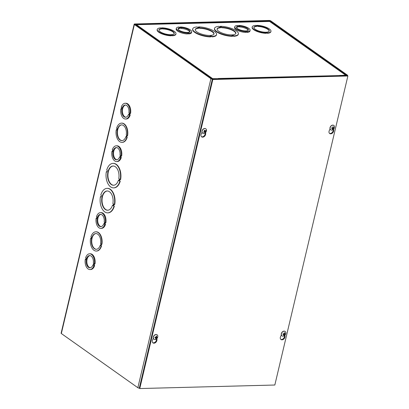 <?xml version="1.0" encoding="UTF-8"?>
<svg xmlns="http://www.w3.org/2000/svg" width="409" height="409" viewBox="0 0 409 409"><rect width="100%" height="100%" fill="white"/><g stroke="black" fill="none" stroke-linecap="round" stroke-linejoin="round"><path stroke-width="0.61" d="M112.511 205.17A9.627 5.721 88.5 0 1 107.644 210.226A9.627 5.721 88.5 0 1 101.677 200.758A9.627 5.721 88.5 0 1 107.143 190.988A9.627 5.721 88.5 0 1 112.889 203.559L113.462 203.963L113.083 205.574L112.511 205.17L113.135 205.354M107.316 190.988A9.627 5.721 -91.5 0 0 102.03 200.747A9.627 5.721 -91.5 0 0 107.823 210.221M113.774 204.183L113.395 205.793L113.968 206.197A12.25 7.28 88.5 0 1 107.715 212.854A12.25 7.28 88.5 0 1 100.44 196.627L101.013 197.031L101.396 195.42L100.824 195.016A12.25 7.28 88.5 0 1 107.076 188.36A12.25 7.28 88.5 0 1 114.346 204.592L113.774 204.183M100.44 196.627L101.069 196.811M113.968 206.197L114.321 206.192A12.25 7.28 88.5 0 1 108.068 212.844A12.25 7.28 88.5 0 1 107.889 212.844M113.395 205.793L114.321 206.192M114.075 204.398L113.743 205.783M107.25 188.36A12.25 7.28 88.5 0 1 107.424 188.355A12.25 7.28 88.5 0 1 114.699 204.582L114.346 204.592M113.155 163.38A12.25 7.28 88.5 0 1 113.329 163.375A12.25 7.28 88.5 0 1 120.604 179.602L119.679 179.203L119.3 180.814L119.873 181.218A12.25 7.28 88.5 0 1 113.62 187.874A12.25 7.28 88.5 0 1 106.345 171.647L106.918 172.051L107.301 170.441L106.729 170.037A12.25 7.28 88.5 0 1 112.981 163.38A12.25 7.28 88.5 0 1 120.251 179.612M119.98 179.418L119.648 180.804L120.226 181.213A12.25 7.28 88.5 0 1 113.973 187.864A12.25 7.28 88.5 0 1 113.794 187.864M106.345 171.647L106.974 171.831M121.662 123.129A9.627 5.721 88.5 0 1 121.841 123.119A9.627 5.721 88.5 0 1 127.588 135.691L126.846 135.425L126.468 137.035L126.851 137.312A9.627 5.721 88.5 0 1 121.989 142.373A9.627 5.721 88.5 0 1 116.243 129.801L116.631 130.072L117.01 128.467L116.626 128.191A9.627 5.721 88.5 0 1 121.488 123.129A9.627 5.721 88.5 0 1 127.235 135.701M127.148 135.64L126.816 137.025L127.204 137.301A9.627 5.721 88.5 0 1 122.342 142.363A9.627 5.721 88.5 0 1 122.168 142.363M116.243 129.801L116.683 129.852M105.415 222.767L105.103 224.091L105.486 224.367A7.873 4.678 88.5 0 1 101.555 228.365L100.849 228.386A7.873 4.678 88.5 0 1 96.12 218.253L96.509 218.524L96.892 216.913L96.504 216.642A7.873 4.678 88.5 0 1 100.44 212.639A7.873 4.678 88.5 0 1 105.164 222.772L104.781 222.496L104.397 224.112L104.786 224.383A7.873 4.678 88.5 0 1 100.849 228.386M100.44 212.639L101.141 212.624A7.873 4.678 88.5 0 1 105.87 222.752L105.164 222.772M130.134 113.405L129.822 114.73L130.21 115.006A7.873 4.678 88.5 0 1 126.274 119.004L125.573 119.024A7.873 4.678 88.5 0 1 120.844 108.891L121.233 109.162L121.611 107.552L121.222 107.281A7.873 4.678 88.5 0 1 125.159 103.278A7.873 4.678 88.5 0 1 129.888 113.411L129.5 113.135L129.116 114.75L129.505 115.021A7.873 4.678 88.5 0 1 125.573 119.024M125.159 103.278L125.865 103.262A7.873 4.678 88.5 0 1 130.589 113.39L129.888 113.411M340.498 75.823L340.585 75.466L341.065 75.808L347.047 75.655A1.314 0.429 13.3 0 0 347.599 75.44A1.314 0.429 13.3 0 0 347.374 75.113L270.86 20.936A1.314 0.429 13.3 0 0 269.081 20.45L134.719 23.967A1.314 0.429 13.3 0 0 134.167 24.177A1.314 0.429 13.3 0 0 134.392 24.509L210.906 78.681A1.314 0.429 13.3 0 0 212.685 79.167L218.667 79.014A1.314 0.782 -91.5 0 0 218.513 78.727M139.29 388.182A1.314 0.429 -166.7 0 1 137.853 387.712L61.34 333.534A1.314 0.429 -166.7 0 1 61.12 333.207L134.167 24.177M121.212 155.936L120.9 157.266L121.284 157.537A7.873 4.678 88.5 0 1 117.352 161.54L116.647 161.555A7.873 4.678 88.5 0 1 111.918 151.422L112.306 151.698L112.685 150.088L112.301 149.812A7.873 4.678 88.5 0 1 116.233 145.814A7.873 4.678 88.5 0 1 120.962 155.947L120.573 155.671L120.195 157.281L120.583 157.557A7.873 4.678 88.5 0 1 116.647 161.555M116.233 145.814L116.938 145.793A7.873 4.678 88.5 0 1 121.667 155.926L120.962 155.947M94.551 263.928L94.239 265.252L94.627 265.528A7.873 4.678 88.5 0 1 90.691 269.526L89.99 269.546A7.873 4.678 88.5 0 1 85.261 259.413L85.65 259.684L86.028 258.079L85.639 257.803A7.873 4.678 88.5 0 1 89.576 253.8A7.873 4.678 88.5 0 1 94.305 263.933L93.917 263.662L93.538 265.272L93.922 265.548A7.873 4.678 88.5 0 1 89.99 269.546M89.576 253.8L90.282 253.784A7.873 4.678 88.5 0 1 95.006 263.917L94.305 263.933M95.972 231.806A9.627 5.721 88.5 0 1 96.151 231.796A9.627 5.721 88.5 0 1 101.897 244.367L101.156 244.101L100.778 245.712L101.514 245.978A9.627 5.721 88.5 0 1 96.652 251.039A9.627 5.721 88.5 0 1 96.478 251.039M101.458 244.316L101.13 245.702M100.778 245.712L101.166 245.988A9.627 5.721 88.5 0 1 96.299 251.049A9.627 5.721 88.5 0 1 90.553 238.478L90.992 238.529M90.553 238.478L90.941 238.749L91.319 237.138L90.936 236.867A9.627 5.721 88.5 0 1 95.798 231.806A9.627 5.721 88.5 0 1 101.544 244.377M101.166 245.988L101.514 245.978M100.19 245.298A7.873 4.678 88.5 0 1 96.253 249.301A7.873 4.678 88.5 0 1 91.371 241.55A7.873 4.678 88.5 0 1 95.844 233.554A7.873 4.678 88.5 0 1 100.573 243.687L100.957 243.963L100.578 245.574L100.19 245.298L100.629 245.349M96.018 233.554A7.873 4.678 -91.5 0 0 91.723 241.54A7.873 4.678 -91.5 0 0 96.432 249.291M218.667 79.014L218.181 78.671L211.606 78.661L135.021 24.376L270.16 20.956L270.042 21.447L136.289 24.704L135.783 24.975M340.585 75.466L346.674 75.128L270.16 20.956M125.88 136.621A7.873 4.678 88.5 0 1 121.943 140.624A7.873 4.678 88.5 0 1 117.061 132.874A7.873 4.678 88.5 0 1 121.534 124.878A7.873 4.678 88.5 0 1 126.258 135.011L126.647 135.287L126.269 136.897L125.88 136.621L126.32 136.678M121.708 124.878A7.873 4.678 -91.5 0 0 117.414 132.864A7.873 4.678 -91.5 0 0 122.122 140.614M126.468 137.035L126.816 137.025M126.851 137.312L127.204 137.301M118.416 180.19A9.627 5.721 88.5 0 1 113.549 185.246A9.627 5.721 88.5 0 1 107.582 175.778A9.627 5.721 88.5 0 1 113.048 166.008A9.627 5.721 88.5 0 1 118.794 178.58L119.367 178.984L118.988 180.594L118.416 180.19L119.039 180.374M113.221 166.008A9.627 5.721 -91.5 0 0 107.935 175.768A9.627 5.721 -91.5 0 0 113.728 185.241M119.3 180.814L119.648 180.804M119.873 181.218L120.226 181.213M89.975 255.569A6.125 3.64 -91.5 0 0 86.846 261.75A6.125 3.64 -91.5 0 0 90.292 267.757M93.334 265.129L92.945 264.853A6.125 3.64 88.5 0 1 89.944 267.798A6.125 3.64 88.5 0 1 86.146 261.77A6.125 3.64 88.5 0 1 89.622 255.553A6.125 3.64 88.5 0 1 93.329 263.243L93.717 263.519L93.334 265.129M93.4 264.843L92.945 264.853M94.239 265.252L93.538 265.272M94.627 265.528L93.922 265.548M85.716 259.398L85.261 259.413M100.834 214.408A6.125 3.64 -91.5 0 0 97.71 220.589A6.125 3.64 -91.5 0 0 101.156 226.596M104.198 223.968L103.809 223.692A6.125 3.64 88.5 0 1 100.803 226.632A6.125 3.64 88.5 0 1 97.005 220.604A6.125 3.64 88.5 0 1 100.481 214.388A6.125 3.64 88.5 0 1 104.188 222.082L104.576 222.353L104.198 223.968M104.264 223.682L103.809 223.692M105.103 224.091L104.397 224.112M105.486 224.367L104.786 224.383M96.575 218.237L96.12 218.253M116.631 147.583A6.125 3.64 -91.5 0 0 113.508 153.758A6.125 3.64 -91.5 0 0 116.954 159.771M119.99 157.138L119.607 156.867A6.125 3.64 88.5 0 1 116.601 159.807A6.125 3.64 88.5 0 1 112.802 153.779A6.125 3.64 88.5 0 1 116.279 147.562A6.125 3.64 88.5 0 1 119.985 155.251L120.374 155.527L119.99 157.138M120.062 156.851L119.607 156.867M120.9 157.266L120.195 157.281M121.284 157.537L120.583 157.557M112.373 151.412L111.918 151.422M125.558 105.047A6.125 3.64 -91.5 0 0 122.429 111.228A6.125 3.64 -91.5 0 0 125.875 117.235M128.917 114.607L128.528 114.331A6.125 3.64 88.5 0 1 125.527 117.271A6.125 3.64 88.5 0 1 121.729 111.248A6.125 3.64 88.5 0 1 125.205 105.026A6.125 3.64 88.5 0 1 128.912 112.72L129.3 112.991L128.917 114.607M128.983 114.321L128.528 114.331M129.822 114.73L129.116 114.75M130.21 115.006L129.505 115.021M121.299 108.876L120.844 108.891M200.037 27.919A9.627 3.144 -166.7 0 1 209.689 30.036A9.627 3.144 -166.7 0 1 214.004 33.906A9.627 3.144 -166.7 0 1 203.912 34.75A9.627 3.144 -166.7 0 1 195.272 29.479A9.627 3.144 -166.7 0 1 198.626 27.955L198.053 27.546L199.464 27.51L200.037 27.919L199.94 28.318L198.6 27.935M198.626 27.955L198.534 28.354A9.627 3.144 13.3 0 0 195.241 29.683M199.367 27.914L199.464 27.51M213.938 34.1A9.627 3.144 13.3 0 0 199.94 28.318M197.746 27.326L199.152 27.291L198.58 26.887A12.25 4.003 -166.7 0 1 210.967 29.545A12.25 4.003 -166.7 0 1 216.555 34.509A12.25 4.003 -166.7 0 1 212.102 36.462L211.53 36.053L210.124 36.094L210.696 36.498A12.25 4.003 -166.7 0 1 198.304 33.84A12.25 4.003 -166.7 0 1 192.716 28.875A12.25 4.003 -166.7 0 1 197.169 26.922L197.746 27.326M211.53 36.053L211.433 36.457L210.666 36.478M212.102 36.462L212.01 36.861L211.433 36.457M216.555 34.509L216.463 34.913A12.25 4.003 -166.7 0 1 212.01 36.861M198.58 26.887L198.513 27.306M210.696 36.498L210.599 36.902A12.25 4.003 -166.7 0 1 198.207 34.244A12.25 4.003 -166.7 0 1 192.619 29.274L192.716 28.875M232.532 35.926L232.435 36.329A12.25 4.003 -166.7 0 1 220.042 33.671A12.25 4.003 -166.7 0 1 214.454 28.707L214.551 28.303A12.25 4.003 -166.7 0 1 219.004 26.35L219.577 26.759L220.988 26.718L220.41 26.314A12.25 4.003 -166.7 0 1 232.803 28.973A12.25 4.003 -166.7 0 1 238.391 33.937A12.25 4.003 -166.7 0 1 233.938 35.89L233.365 35.486L231.959 35.522L232.532 35.926A12.25 4.003 -166.7 0 1 220.139 33.267A12.25 4.003 -166.7 0 1 214.551 28.303M220.344 26.738L220.41 26.314M238.391 33.937L238.299 34.341A12.25 4.003 -166.7 0 1 233.841 36.294L232.501 35.905M266.203 32.909L266.106 33.313A9.627 3.144 -166.7 0 1 256.448 31.191A9.627 3.144 -166.7 0 1 252.138 27.321L252.23 26.922A9.627 3.144 -166.7 0 1 255.589 25.399L257.384 25.634L256.995 25.358A9.627 3.144 -166.7 0 1 266.653 27.48A9.627 3.144 -166.7 0 1 270.968 31.35A9.627 3.144 -166.7 0 1 267.609 32.873L265.814 32.633L266.203 32.909A9.627 3.144 -166.7 0 1 256.545 30.787A9.627 3.144 -166.7 0 1 252.23 26.922M270.968 31.35L270.87 31.749A9.627 3.144 -166.7 0 1 267.512 33.272L266.172 33.027M250.098 30.338A7.873 2.572 -166.7 0 1 247.471 31.575L247.082 31.299L245.676 31.335L246.065 31.611A7.873 2.572 -166.7 0 1 238.237 29.852A7.873 2.572 -166.7 0 1 234.771 26.713A7.873 2.572 -166.7 0 1 237.399 25.476L237.787 25.752L239.193 25.716L238.81 25.44A7.873 2.572 -166.7 0 1 246.637 27.198A7.873 2.572 -166.7 0 1 250.098 30.338L249.909 31.14A7.873 2.572 -166.7 0 1 247.281 32.377L245.942 32.127M246.065 31.611L245.875 32.413A7.873 2.572 -166.7 0 1 238.043 30.655A7.873 2.572 -166.7 0 1 234.582 27.515L234.771 26.713M218.478 78.881L218.288 78.487L340.216 75.547M346.331 75.466A1.314 0.966 125.3 0 0 345.861 75.328L340.232 75.476M218.534 78.661L212.905 78.809L136.637 24.806L135.895 25.056M191.683 31.866A7.873 2.572 -166.7 0 1 189.055 33.103L188.667 32.827L187.261 32.863L187.649 33.139A7.873 2.572 -166.7 0 1 179.822 31.381A7.873 2.572 -166.7 0 1 176.356 28.241A7.873 2.572 -166.7 0 1 178.984 27.004L179.372 27.28L180.783 27.245L180.395 26.968A7.873 2.572 -166.7 0 1 188.222 28.727A7.873 2.572 -166.7 0 1 191.683 31.866L191.494 32.669A7.873 2.572 -166.7 0 1 188.866 33.906L187.526 33.656M187.649 33.139L187.46 33.942A7.873 2.572 -166.7 0 1 179.633 32.183A7.873 2.572 -166.7 0 1 176.167 29.044L176.356 28.241M162.005 27.843A9.627 3.144 -166.7 0 1 171.657 29.964A9.627 3.144 -166.7 0 1 175.972 33.835A9.627 3.144 -166.7 0 1 172.613 35.358L170.819 35.118L171.11 35.798A9.627 3.144 -166.7 0 1 161.458 33.676A9.627 3.144 -166.7 0 1 157.143 29.806L157.24 29.407A9.627 3.144 -166.7 0 1 160.594 27.884L162.388 28.119L162.005 27.843L161.933 28.129M175.972 33.835L175.875 34.238A9.627 3.144 -166.7 0 1 172.516 35.762L171.177 35.511M172.225 35.082L172.133 35.486M172.613 35.358L172.516 35.762M171.207 35.394A9.627 3.144 -166.7 0 1 161.55 33.272A9.627 3.144 -166.7 0 1 157.24 29.407M162.976 28.533A7.873 2.572 -166.7 0 1 170.804 30.292A7.873 2.572 -166.7 0 1 174.27 33.431A7.873 2.572 -166.7 0 1 166.013 34.121A7.873 2.572 -166.7 0 1 158.943 29.806A7.873 2.572 -166.7 0 1 161.57 28.574L161.182 28.298L162.588 28.262L162.879 28.937L161.54 28.686M161.57 28.574L161.473 28.973A7.873 2.572 13.3 0 0 158.917 30.015M162.496 28.661L162.588 28.262M174.193 33.625A7.873 2.572 13.3 0 0 162.879 28.937M339.986 75.302L339.991 75.302A1.314 0.782 88.5 0 1 340.36 75.829M136.289 24.698L269.296 21.222L345.861 75.328M257.972 26.048A7.873 2.572 -166.7 0 1 265.799 27.807A7.873 2.572 -166.7 0 1 269.26 30.946A7.873 2.572 -166.7 0 1 261.008 31.636A7.873 2.572 -166.7 0 1 253.938 27.321A7.873 2.572 -166.7 0 1 256.566 26.084L256.177 25.813L257.583 25.777L257.874 26.452L257.583 25.777M257.486 26.176L256.535 26.202M256.566 26.084L256.469 26.488A7.873 2.572 13.3 0 0 253.912 27.531M269.188 31.14A7.873 2.572 13.3 0 0 257.874 26.452M256.995 25.358L256.929 25.644M267.609 32.873L267.512 33.272M267.22 32.597L267.123 33.001M221.872 27.347A9.627 3.144 -166.7 0 1 231.525 29.463A9.627 3.144 -166.7 0 1 235.84 33.334A9.627 3.144 -166.7 0 1 225.748 34.182A9.627 3.144 -166.7 0 1 217.107 28.906A9.627 3.144 -166.7 0 1 220.461 27.383L219.889 26.979L221.295 26.938L221.872 27.347L221.775 27.746L221.203 27.342L221.295 26.938M221.203 27.342L220.436 27.362M220.461 27.383L220.369 27.786A9.627 3.144 13.3 0 0 217.077 29.111M235.768 33.533A9.627 3.144 13.3 0 0 221.775 27.746M233.938 35.89L233.841 36.294M233.365 35.486L233.268 35.885M189.756 31.836A6.125 1.999 13.3 0 0 181.182 28.466L180.793 28.19L180.982 27.383L181.371 27.659A6.125 1.999 -166.7 0 1 187.368 29.059A6.125 1.999 -166.7 0 1 189.981 31.462A6.125 1.999 -166.7 0 1 183.559 31.999A6.125 1.999 -166.7 0 1 178.058 28.645A6.125 1.999 -166.7 0 1 179.96 27.694L179.771 28.502A6.125 1.999 13.3 0 0 178.094 29.075M180.793 28.19L179.837 28.216M181.182 28.466L181.371 27.659M179.96 27.694L179.571 27.423L180.982 27.383M180.328 27.255L180.395 26.968M188.866 33.906L189.055 33.103M188.477 33.63L188.667 32.827M248.171 30.307A6.125 1.999 13.3 0 0 239.592 26.938L239.209 26.662L239.398 25.859L239.786 26.13A6.125 1.999 -166.7 0 1 245.783 27.531A6.125 1.999 -166.7 0 1 248.396 29.934A6.125 1.999 -166.7 0 1 241.975 30.471A6.125 1.999 -166.7 0 1 236.474 27.117A6.125 1.999 -166.7 0 1 238.375 26.166L238.186 26.974A6.125 1.999 13.3 0 0 236.509 27.546M239.209 26.662L238.253 26.687M239.592 26.938L239.786 26.13M238.375 26.166L237.987 25.895L239.398 25.859M238.738 25.726L238.81 25.44M247.281 32.377L247.471 31.575M246.893 32.101L247.082 31.299M284.981 335.119L285.001 336.438A2.843 2.091 -54.7 0 1 283.58 339.225A2.843 2.091 -54.7 0 1 280.993 339.542A2.843 2.091 -54.7 0 1 280.61 336.556L281.361 335.007M280.768 339.347A2.843 2.091 125.3 0 0 283.248 338.759A2.843 2.091 125.3 0 0 284.516 336.096L284.506 335.564M156.949 338.468L156.969 339.787A2.843 2.091 -54.7 0 1 155.548 342.573A2.843 2.091 -54.7 0 1 152.961 342.89A2.843 2.091 -54.7 0 1 152.583 339.905L153.334 338.355M152.736 342.696A2.843 2.091 125.3 0 0 155.216 342.108A2.843 2.091 125.3 0 0 156.489 339.444L156.478 338.918M333.678 129.101L333.703 130.42A2.843 2.091 -54.7 0 1 332.277 133.206A2.843 2.091 -54.7 0 1 329.69 133.523A2.843 2.091 -54.7 0 1 329.311 130.532L330.063 128.988M329.465 133.329A2.843 2.091 125.3 0 0 331.95 132.736A2.843 2.091 125.3 0 0 333.217 130.077L333.207 129.546M205.65 132.45L205.671 133.769A2.843 2.091 -54.7 0 1 204.249 136.555A2.843 2.091 -54.7 0 1 201.663 136.872A2.843 2.091 -54.7 0 1 201.284 133.881L202.036 132.337M201.438 136.678A2.843 2.091 125.3 0 0 203.917 136.09A2.843 2.091 125.3 0 0 205.19 133.426L205.18 132.894M139.766 388.55L212.818 79.52L347.88 75.987L274.833 385.017L139.766 388.55L139.285 388.207L212.337 79.177L212.818 79.52M212.337 79.177L347.399 75.645L347.88 75.987M203.754 131.923L203.764 132.363A3.553 2.439 -22.2 0 0 204.664 131.913L204.868 131.943A3.553 0.838 58.5 0 1 205.011 132.552A1.442 1.058 125.3 0 0 205.415 132.255A3.553 1.171 -130.7 0 0 205.262 131.657L205.354 131.412A3.553 2.382 -18.2 0 0 205.962 130.762L205.492 130.757M204.618 131.698A0.91 0.67 -54.7 0 0 204.73 131.601L205.415 132.255M205.962 130.762A1.442 1.058 125.3 0 0 205.804 130.384A3.553 1.984 153.4 0 1 205.2 131.044L204.996 131.013A3.553 1.293 -128.1 0 0 204.556 130.195L204.556 130.195A1.442 1.058 125.3 0 0 204.152 130.491A3.553 0.716 56 0 1 204.597 131.299L204.51 131.545A3.553 1.927 157 0 1 203.605 131.984A1.442 1.058 125.3 0 0 203.764 132.363M205.2 131.044L204.198 130.568L204.572 130.287M204.505 130.604L204.173 130.553M204.321 131.647L204.868 131.943M204.73 131.601L204.587 130.808M202.665 133.165A2.689 1.973 -54.7 0 1 202.608 133.124A2.689 1.973 -54.7 0 1 202.077 132.45A2.689 1.973 -54.7 0 1 202.92 129.351A2.689 1.973 -54.7 0 1 205.717 128.738A2.689 1.973 -54.7 0 1 205.768 128.779M202.189 132.526A2.689 1.973 -54.7 0 1 203.028 129.428A2.689 1.973 -54.7 0 1 205.824 128.82A2.689 1.973 -54.7 0 1 206.32 131.325A2.689 1.973 -54.7 0 1 205.252 132.838A2.689 1.973 -54.7 0 1 202.721 133.206A2.689 1.973 -54.7 0 1 202.189 132.526M332.527 128.876L332.711 129.321A3.553 2.301 -96.1 0 0 333.069 128.533L333.263 128.354A3.553 1.324 18 0 0 333.892 128.232A1.442 1.058 125.3 0 0 334.005 127.756A3.553 0.987 -171.3 0 1 333.371 127.884L333.263 127.715A3.553 2.362 -92.3 0 0 333.33 126.713L332.911 126.862M333.33 126.713A1.442 1.058 125.3 0 0 332.911 126.729A3.553 1.846 89.2 0 1 332.849 127.726L332.66 127.905A3.553 0.869 -168.7 0 1 331.73 127.812A1.442 1.058 125.3 0 0 331.617 128.293L331.617 128.293A3.553 1.442 15.4 0 0 332.548 128.375L332.655 128.544A3.553 1.907 92.6 0 1 332.297 129.331A1.442 1.058 125.3 0 0 332.711 129.321M333.892 128.232L333.033 127.843A0.91 0.67 -54.7 0 0 333.069 127.741M332.302 128.518L332.241 128.017L333.033 127.843M333.371 127.884L332.88 127.475M331.944 127.843L332.655 128.544M331.837 127.746L332.016 128.027M330.692 129.817A2.689 1.973 -54.7 0 1 330.636 129.776A2.689 1.973 -54.7 0 1 330.242 127.025A2.689 1.973 -54.7 0 1 332.773 125.113A2.689 1.973 -54.7 0 1 333.744 125.389A2.689 1.973 -54.7 0 1 333.795 125.43M332.885 125.19A2.689 1.973 -54.7 0 1 333.851 125.471A2.689 1.973 -54.7 0 1 334.347 127.976A2.689 1.973 -54.7 0 1 333.279 129.489A2.689 1.973 -54.7 0 1 330.748 129.857A2.689 1.973 -54.7 0 1 330.354 127.102A2.689 1.973 -54.7 0 1 332.885 125.19M155.798 338.248L155.982 338.693A3.553 2.301 -96.1 0 0 156.34 337.9L156.529 337.722A3.553 1.324 18 0 0 157.163 337.604A1.442 1.058 125.3 0 0 157.276 337.123A3.553 0.987 -171.3 0 1 156.642 337.251L156.535 337.082A3.553 2.362 -92.3 0 0 156.601 336.086L156.182 336.229M156.601 336.086A1.442 1.058 125.3 0 0 156.182 336.096A3.553 1.846 89.2 0 1 156.12 337.093L155.926 337.272A3.553 0.869 -168.7 0 1 155.001 337.185A1.442 1.058 125.3 0 0 154.888 337.66L154.888 337.66A3.553 1.442 15.4 0 0 155.819 337.742L155.926 337.911A3.553 1.907 92.6 0 1 155.563 338.703A1.442 1.058 125.3 0 0 155.982 338.693M157.163 337.604L156.304 337.21A0.91 0.67 -54.7 0 0 156.34 337.113M155.573 337.885L155.512 337.389L156.304 337.21M156.642 337.251L156.151 336.842M155.216 337.21L155.926 337.911M155.108 337.118L155.287 337.394M153.963 339.184A2.689 1.973 -54.7 0 1 153.907 339.148A2.689 1.973 -54.7 0 1 153.513 336.392A2.689 1.973 -54.7 0 1 156.044 334.48A2.689 1.973 -54.7 0 1 157.015 334.761A2.689 1.973 -54.7 0 1 157.066 334.802M156.156 334.557A2.689 1.973 -54.7 0 1 157.122 334.838A2.689 1.973 -54.7 0 1 157.618 337.348A2.689 1.973 -54.7 0 1 156.55 338.862A2.689 1.973 -54.7 0 1 154.019 339.225A2.689 1.973 -54.7 0 1 153.626 336.469A2.689 1.973 -54.7 0 1 156.156 334.557M283.826 334.894L284.01 335.339A3.553 2.301 -96.1 0 0 284.367 334.552L284.562 334.373A3.553 1.324 18 0 0 285.191 334.255A1.442 1.058 125.3 0 0 285.308 333.775A3.553 0.987 -171.3 0 1 284.669 333.902L284.562 333.734A3.553 2.362 -92.3 0 0 284.628 332.737L284.209 332.88M284.628 332.737A1.442 1.058 125.3 0 0 284.209 332.747A3.553 1.846 89.2 0 1 284.148 333.744L283.958 333.923A3.553 0.869 -168.7 0 1 283.028 333.836A1.442 1.058 125.3 0 0 282.916 334.311L282.916 334.311A3.553 1.442 15.4 0 0 283.846 334.393L283.958 334.562A3.553 1.907 92.6 0 1 283.595 335.354A1.442 1.058 125.3 0 0 284.01 335.339M285.191 334.255L284.337 333.862A0.91 0.67 -54.7 0 0 284.367 333.764M283.601 334.536L283.856 333.749L284.337 333.862M284.669 333.902L284.178 333.493M283.243 333.862L283.958 334.562M283.135 333.77L283.314 334.046M281.99 335.835A2.689 1.973 -54.7 0 1 281.934 335.799A2.689 1.973 -54.7 0 1 281.54 333.044A2.689 1.973 -54.7 0 1 284.071 331.132A2.689 1.973 -54.7 0 1 285.042 331.408A2.689 1.973 -54.7 0 1 285.099 331.448M284.183 331.208A2.689 1.973 -54.7 0 1 285.155 331.489A2.689 1.973 -54.7 0 1 285.651 333.995A2.689 1.973 -54.7 0 1 284.577 335.513A2.689 1.973 -54.7 0 1 282.046 335.876A2.689 1.973 -54.7 0 1 281.653 333.12A2.689 1.973 -54.7 0 1 284.183 331.208M137.853 387.712L210.906 78.681M134.392 24.509L61.34 333.534M269.454 21.253L269.562 20.793M285.001 336.438L284.516 336.096M156.969 339.787L156.489 339.444M333.703 130.42L333.217 130.077M205.671 133.769L205.19 133.426M203.846 132.25A1.293 0.951 -54.7 0 1 203.708 131.943L203.697 131.887M205.333 132.133A1.293 0.951 -54.7 0 1 204.986 132.393M205.701 130.517A1.293 0.951 -54.7 0 1 205.814 130.819M204.193 130.558A1.293 0.951 -54.7 0 1 204.561 130.292M205.354 131.412L204.658 130.865M204.802 131.882L204.459 131.575M205.262 131.657L204.592 131.289M332.911 126.831A1.293 0.951 -54.7 0 1 332.992 126.821A1.293 0.951 -54.7 0 1 333.258 126.831M331.817 127.807L331.709 128.268A1.293 0.951 -54.7 0 1 331.806 127.823M332.706 129.162A1.293 0.951 -54.7 0 1 332.379 129.183M333.851 127.802A1.293 0.951 -54.7 0 1 333.744 128.206M333.069 128.533L332.241 128.017M333.263 128.354L332.732 127.889M333.279 127.833L332.865 127.608M156.182 336.198A1.293 0.951 -54.7 0 1 156.264 336.188A1.293 0.951 -54.7 0 1 156.529 336.203M155.088 337.18L154.98 337.635A1.293 0.951 -54.7 0 1 155.077 337.195M155.977 338.529A1.293 0.951 -54.7 0 1 155.65 338.555M157.122 337.169A1.293 0.951 -54.7 0 1 157.015 337.578M156.34 337.9L155.512 337.389M156.529 337.722L156.003 337.256M156.545 337.2L156.136 336.975M284.209 332.849A1.293 0.951 -54.7 0 1 284.291 332.839A1.293 0.951 -54.7 0 1 284.557 332.854M283.115 333.831L283.008 334.286A1.293 0.951 -54.7 0 1 283.105 333.846M284.004 335.181A1.293 0.951 -54.7 0 1 283.677 335.206M285.15 333.821A1.293 0.951 -54.7 0 1 285.042 334.225M284.367 334.552L283.539 334.041M284.562 334.373L284.035 333.908M284.577 333.851L284.163 333.626M108.068 212.844L107.715 212.854M107.424 188.355L107.076 188.36M96.652 251.039L96.299 251.049M96.151 231.796L95.798 231.806M347.599 75.44L347.527 75.737M121.841 123.119L121.488 123.129M122.342 142.363L121.989 142.373M113.329 163.375L112.981 163.38M113.973 187.864L113.62 187.874M346.132 75.322L270.037 21.447M205.047 131.069L204.239 130.645M204.843 131.908L204.474 131.565M205.252 132.838A3.558 3.558 0 0 0 206.32 131.325M333.32 127.874L332.865 127.634M332.629 128.406L332.031 127.853M333.279 129.489A3.558 3.558 0 0 0 334.347 127.976M156.591 337.246L156.131 337.001M155.901 337.773L155.302 337.221M156.55 338.862A3.558 3.558 0 0 0 157.618 337.348M284.618 333.892L284.163 333.652M283.933 334.424L283.33 333.872M284.577 335.513A3.558 3.558 0 0 0 285.651 333.995"/></g></svg>
